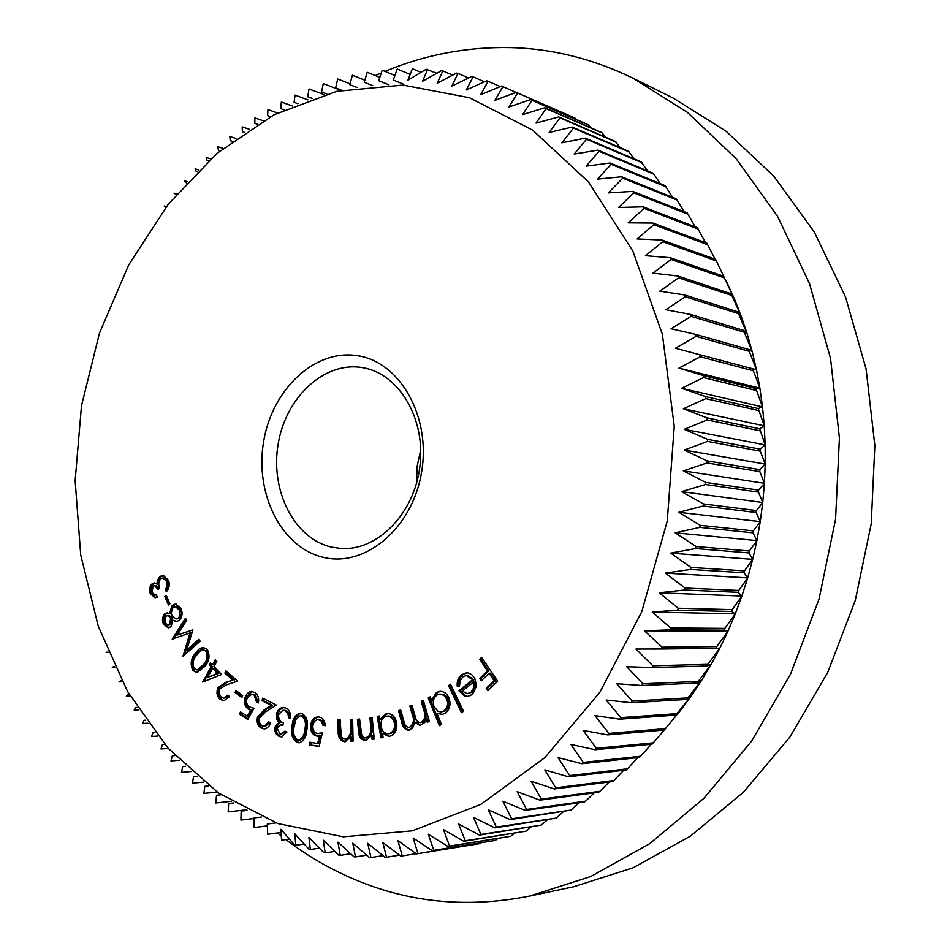 <?xml version="1.0" encoding="UTF-8"?>
<svg xmlns="http://www.w3.org/2000/svg" width="950" height="950" viewBox="0 0 950 950"><rect width="100%" height="100%" fill="white"/><g stroke="black" fill="none" stroke-linecap="round" stroke-linejoin="round"><path stroke-width="1.43" d="M357.152 355.656C399.819 361.487 431.419 416.658 421.503 472.637C412.217 528.734 364.646 567.957 322.976 557.246C281.152 547.331 254.612 493.513 263.625 441.596C272.068 389.571 314.593 348.983 357.152 355.656M331.443 547.081L340.848 548.459C377.162 551.19 414.093 514.081 419.864 466.711C426.063 419.401 399.534 374.264 363.684 367.864L361.891 367.555C323.926 361.404 285.724 397.492 278.172 444.006C270.097 490.426 294.037 538.436 331.443 547.081M403.026 85.061L336.846 91.307L274.075 114.772L217.241 153.235L168.292 204.167L128.689 264.979L99.501 333.046L81.486 405.793L75.145 480.641L80.726 555.002L98.278 626.216L127.573 691.553L168.043 748.149L218.654 793.107L277.839 823.531L343.366 836.807L412.241 830.834L480.807 804.413L544.825 757.637L599.878 692.229L641.808 611.646L667.268 520.944L674.262 426.312L662.387 334.329L632.902 251.168L588.466 181.925L532.653 130.138L469.514 97.719L403.026 85.061M436.798 73.257L426.146 69.255L407.93 80.18L412.419 68.733L420.981 72.331M403.809 84.277L393.3 80.002L397.266 69.017L410.186 74.397M389.037 84.847L378.718 80.702L382.185 70.217L394.927 75.454M372.744 85.643L364.23 82.258L367.211 72.283L379.798 77.377M356.998 87.459L349.849 84.657L352.391 75.216L364.848 80.18M341.691 90.226L335.623 87.887L337.725 78.992L350.075 83.826M326.764 93.884L321.575 91.924L323.273 83.576L340.967 90.381M312.194 98.396L307.717 96.734L309.047 88.956L324.116 94.632M297.967 103.716L294.096 102.303L295.07 95.107L307.99 99.869M284.074 109.808L280.737 108.621L281.366 101.994L292.493 106.008M270.548 116.648L267.639 115.639L267.971 109.606L277.566 112.991M257.367 124.201L254.849 123.346L254.909 117.907L263.186 120.757M244.566 132.43L242.381 131.706L242.179 126.873L249.316 129.271M232.132 141.324L230.244 140.707L229.805 136.479L235.956 138.486M220.103 150.836L218.464 150.326L217.823 146.704L223.096 148.378M208.466 160.942L207.076 160.514L206.245 157.51L210.746 158.888M197.256 171.618L196.068 171.273L195.071 168.862L198.882 170.002M186.473 182.839L184.324 180.761L187.542 181.688M176.13 194.572L174.028 193.147L176.7 193.895M166.238 206.791L164.184 206.019L166.381 206.613M108.193 652.211L106.032 652.222L108.157 652.127M114.879 667.161L112.231 667.209L114.57 666.496M122.206 681.768L118.999 681.863L121.541 680.509M130.15 695.994L126.314 696.136L127.882 694.189L129.069 694.153M138.724 709.804L134.188 710.006L135.743 707.441L137.156 707.382M147.939 723.176L142.595 723.461L144.139 720.254L145.778 720.171M157.783 736.06L151.549 736.44L153.033 732.604L154.957 732.486M168.281 748.422L161.013 748.944L162.438 744.456L164.659 744.301M179.443 760.249L171 760.914L172.33 755.784L174.895 755.582M191.294 771.483L181.486 772.338L182.697 766.555L185.666 766.306M203.846 782.099L192.458 783.168L193.527 776.744L196.959 776.435M217.146 792.062L203.906 793.393L204.808 786.315L208.763 785.935M231.277 801.301L215.816 802.976L216.517 795.257L221.101 794.782M246.323 809.804L228.166 811.882L228.641 803.51L233.973 802.928M254.066 818.496L240.932 820.087L241.169 811.074L247.392 810.362M267.366 825.859L254.101 827.545L254.066 817.903L261.404 817.024M281.081 832.473L267.651 834.254L267.318 823.982L276.046 822.89M289.418 839.076L281.568 840.156L280.891 829.279L294.405 844.799L295.806 845.251L294.773 833.768L308.928 849.122L310.341 849.502L308.94 837.425L323.713 852.589L325.161 852.874L323.344 840.216L338.758 855.154L340.219 855.356L337.963 842.139L354.017 856.805L355.502 856.924L352.771 843.172L369.455 857.529L370.951 857.541L367.733 843.279L385.035 857.292L386.543 857.221L382.803 842.448L400.722 856.081L402.242 855.914L397.955 840.691L416.492 853.896L418.012 853.634L413.155 837.959L432.274 850.701L433.806 850.345L428.343 834.266L448.056 846.509L449.576 846.058L443.496 829.599L463.778 841.308L465.298 840.75L458.577 823.959L479.406 835.097L480.902 834.432L473.516 817.344L494.879 827.866L496.363 827.106L488.3 809.756L510.162 819.624L511.622 818.769L502.859 801.194L525.196 810.386L526.644 809.436L517.156 791.682L539.956 800.149L541.357 799.104L531.157 781.232L554.372 788.951L555.75 787.811L544.801 769.856L568.409 776.791L569.739 775.568L558.042 757.578L582.006 763.705L583.3 762.387L570.855 744.42L595.128 749.716L596.362 748.315L583.169 730.419L607.715 734.861L608.903 733.388L594.949 715.599L619.744 719.174L620.873 717.618L606.159 700.008L631.144 702.703L632.213 701.064L616.764 683.691L641.903 685.484L642.901 683.774L626.703 666.674L651.949 667.553L652.876 665.796L635.954 649.028L661.259 648.992L662.114 647.164L644.492 630.788L669.797 629.838L670.581 627.95L652.258 612.026L677.528 610.149L678.241 608.226L659.241 592.776L684.428 589.997L685.057 588.026L665.404 573.111L690.472 569.43L691.006 567.423L670.736 553.102L695.614 548.542L696.065 546.499L675.212 532.808L699.865 527.369L700.221 525.314L678.811 512.288L703.19 506.006L703.463 503.928L681.53 491.613L705.589 484.5L705.767 482.422L683.347 470.856L707.038 462.947L707.133 460.869L684.261 450.074L707.548 441.406L707.548 439.327L684.285 429.341L707.121 419.947L707.026 417.881L683.394 408.738L705.755 398.644L705.577 396.601L681.625 388.301L703.451 377.577L703.19 375.547L678.965 368.125L700.245 356.784L699.889 354.789L675.438 348.258L696.124 336.359L695.685 334.4L671.044 328.771L691.125 316.35L690.602 314.45L665.831 309.724L685.271 296.827L684.665 294.975L659.811 291.163L678.585 277.851L677.896 276.046L652.994 273.137L671.092 259.469L670.332 257.723L645.43 255.716L662.827 241.727L661.996 240.053L637.141 238.949L653.826 224.687L652.923 223.072L628.164 222.858L644.124 208.382L643.15 206.851L618.533 207.504L633.769 192.862L632.736 191.401L608.285 192.909L622.784 178.161L621.68 176.783L597.455 179.123L611.218 164.303L610.066 163.008L586.079 166.167L599.106 151.323L597.906 150.112L574.216 154.066L586.506 139.246L585.259 138.13L561.889 142.833L573.456 128.096L572.161 127.062L549.136 132.501L559.989 117.883L558.671 116.945L536.026 123.084L546.167 108.621L544.813 107.778L522.571 114.594L532.012 100.332L530.634 99.572L508.832 107.029L517.596 93.005L516.183 92.34L494.843 100.403L502.942 86.652L501.517 86.082L480.652 94.703L488.098 81.261L486.649 80.798L466.284 89.953L473.1 76.855L471.639 76.475L451.796 86.129L457.995 73.399L456.534 73.114L437.214 83.232L442.819 70.906L441.346 70.716L422.584 81.249L427.619 69.35M285.926 839.562C310.923 858.669 338.164 873.691 367.65 884.628C418.736 903.521 472.827 907.321 529.91 896.016L590.805 876.494L649.551 843.778L703.938 798.285L751.676 741.047L790.661 673.823L819.078 598.939L835.572 519.282L839.42 438.009L830.538 358.423L809.519 283.599L777.528 216.291L736.179 158.686L687.42 112.373L633.294 78.316C593.441 58.947 552.674 48.711 510.981 47.619C467.186 46.704 425.208 54.625 385.035 71.381M381.259 72.984L375.357 75.584M277.531 832.936L281.295 835.964M186.604 650.156L198.894 639.231L200.165 641.203L183.029 656.189L190.024 632.902L172.176 639.065L185.452 618.284L186.723 620.279L177.151 635.063L192.933 629.933L186.604 650.156L188.005 650.144L199.405 640.015M195.047 653.648L198.669 649.361L201.828 647.556L203.193 647.354L207.349 649.515C210.164 655.476 209.404 661.046 205.069 666.199L197.054 672.612L192.921 670.462C190.095 664.477 190.796 658.873 195.047 653.648L196.436 653.636L203.882 647.401M219.699 689.13L219.153 693.5L221.089 697.146L223.773 698.238L227.834 695.115L229.496 696.587L223.879 700.827L219.913 699.248C216.861 696.089 216.22 692.241 218.001 687.693L225.506 682.444L232.857 680.046L224.889 673.051L225.981 670.831L237.726 681.126L226.421 684.819L219.699 689.13M235.921 690.436L242.689 695.578L241.834 697.561L235.066 692.408L235.921 690.436M254.006 708.237L247.748 719.494L239.578 714.151L240.445 711.776L247.166 716.158L250.574 709.982L248.164 708.997C244.601 706.135 243.604 702.145 245.183 697.039L246.822 694.011L249.185 691.992L251.406 691.41L254.968 692.526C258.115 694.854 259.243 698.333 258.353 702.941L256.393 701.682L254.006 694.771L251.809 694.117L247.083 698.393C245.979 702.121 246.774 704.983 249.458 706.943L254.006 708.237M259.445 718.141C258.78 721.632 259.694 724.173 262.2 725.764L264.243 726.251L268.672 721.81L270.596 722.807L269.052 726.038L266.677 728.199L264.409 728.899L261.381 728.199C257.759 725.907 256.464 722.238 257.486 717.191L264.171 709.816L271.178 705.339L261.962 700.625L262.687 698.096L276.284 705.043L265.489 711.93L259.445 718.141M277.044 727.985L279.906 733.851L281.319 734.101L284.834 731.108L286.971 731.951L281.556 736.867L279.336 736.488C275.904 734.825 274.431 731.702 274.882 727.106L278.754 722.617L276.806 719.328L276.509 713.984C277.554 710.042 279.68 707.893 282.874 707.512L285.499 707.964C289.299 709.769 291.009 713.319 290.641 718.616L288.586 717.82L287.874 713.379L284.905 710.6L282.91 710.232L278.599 714.554C278.326 718.936 279.929 721.715 283.409 722.879L282.863 725.373L280.511 724.945L277.044 727.985M292.125 725.859C292.647 718.996 295.308 714.744 300.117 713.117L301.767 713.296C306.933 716.644 308.619 722.19 306.826 729.956C306.399 736.713 303.858 740.988 299.214 742.781L297.374 742.591C292.173 739.207 290.415 733.637 292.125 725.859L293.491 725.776C293.966 719.387 296.412 715.172 300.794 713.129M421.254 701.29L423.391 700.399L429.412 721.394L427.262 722.273L426.218 718.639L424.733 722.523L420.043 725.551L414.912 722.309L412.644 728.033L408.607 730.241C404.89 729.683 402.586 726.976 401.696 722.143L398.489 710.79L400.662 709.876L403.881 721.252C404.415 724.826 406.006 726.869 408.678 727.356L409.878 727.059C413.654 724.054 414.426 719.768 412.193 714.21L409.866 706.04L412.003 705.149L415.043 715.837C415.589 719.732 417.287 722 420.126 722.665L421.301 722.38C424.983 719.554 425.814 715.481 423.795 710.161L421.254 701.29L423.522 700.827M436.822 713.034L441.453 724.446L439.411 725.646L428.213 697.977L430.231 696.766L431.609 700.186L436.442 692.419L440.064 691.279C444.077 691.398 447.058 693.643 448.994 698.024C451.119 704.651 449.766 709.781 444.933 713.438L441.631 714.507L436.822 713.034L442.272 714.436M479.702 659.229L481.626 657.341L497.681 681.162L487.849 690.65L486.269 688.287L494.142 680.687L489.108 673.206L481.27 680.818L479.702 678.478L487.528 670.866L479.702 659.229L482.125 658.089M472.649 679.689L466.296 675.521L462.781 676.922L460.026 680.901L459.503 686.09L457.271 686.363C456.748 681.494 458.126 677.659 461.391 674.868L466.462 672.754L468.528 673.028L471.746 674.654L474.751 678.193L476.532 685.995L472.459 694.45L467.626 696.445L464.218 695.828L458.992 690.769L472.649 679.689L473.931 679.654L467.578 675.474L466.296 675.521M448.519 685.615L450.537 684.19L463.541 711.277L461.498 712.678L448.519 685.615L450.846 684.831M382.387 733.364L383.076 737.283L380.938 737.806L377.209 716.502L379.335 715.967L379.976 719.625L386.021 713.711L387.434 713.486C392.267 713.794 395.366 716.918 396.72 722.831C397.421 729.742 395.152 734.196 389.916 736.203L388.669 736.393L382.387 733.364L383.717 733.269L389.334 736.309M370.001 717.737L372.186 717.464L374.253 739.041L372.056 739.302L371.688 735.431L365.738 740.596C361.024 740.097 358.589 736.678 358.459 730.348L357.426 719.304L359.575 719.031L361.819 735.68L364.634 737.972L368.505 736.796L370.999 731.536L370.001 717.737L372.198 717.547M350.467 719.625L352.64 719.601L353.091 741.166L350.918 741.154L350.835 737.295L344.589 741.701C339.993 740.656 337.856 736.998 338.188 730.728L337.963 719.696L340.112 719.684L341.311 736.867L344.137 739.076L348.246 737.722L350.443 733.364L350.467 719.625M322.371 732.783L319.152 746.546L309.617 744.895L309.843 742.199L317.68 743.541L319.426 735.989L316.789 736.084C312.479 734.837 310.436 731.381 310.65 725.693C311.267 720.468 313.583 717.547 317.621 716.918L319.141 717.012C322.881 717.915 324.924 720.812 325.268 725.705L322.988 725.325L321.361 721.074L317.906 719.578C314.984 720.171 313.31 722.368 312.883 726.192C312.787 730.312 314.331 732.759 317.514 733.507L322.371 732.783M213.916 666.413L221.576 674.453L202.742 682.041L211.138 666.805L209.202 664.774L210.401 662.72L212.325 664.751L215.246 659.751L216.849 661.426L213.916 666.413M163.519 624.245C161.856 620.398 162.236 616.966 164.659 613.926L167.176 612.833L169.682 613.748L171.867 605.566L175.501 603.998L180.726 608.131C182.851 612.607 182.447 616.645 179.491 620.255L176.356 621.609L172.912 620.172L171.012 626.715L168.221 627.831L163.519 624.245L164.908 624.257C163.257 620.421 163.638 616.977 166.06 613.949L164.659 613.926M166.214 595.317L169.908 603.808L168.494 604.972L164.813 596.481L166.214 595.317M153.152 586.055L151.941 592.361L155.159 594.961L156.37 594.854L157.237 597.253L155.016 597.669L150.254 593.584C148.984 589.534 149.661 586.221 152.285 583.621L154.387 582.908L156.94 584.06L157.415 580.212L159.968 576.424L163.139 575.427L168.589 580.343C170.002 584.832 169.231 588.644 166.297 591.767L165.442 589.463L167.271 585.948L166.868 581.543L162.973 577.968L160.966 578.645C158.555 581.269 158.127 584.476 159.671 588.264L158.068 589.416L154.541 585.604L153.152 586.055M452.675 75.133L442.819 70.906M468.564 77.971L457.995 73.399M484.441 81.783L473.1 76.855M500.294 86.593L488.098 81.261M516.076 92.388L502.942 86.652M576.092 119.415L573.634 117.456L516.183 92.34M574.999 118.097L517.596 93.005M591.244 127.965L587.717 124.498L530.634 99.572M589.071 125.222L532.012 100.332M605.981 137.394L601.54 132.442L544.813 107.778M602.87 133.261L546.167 108.621M620.303 147.689L615.054 141.312L558.671 116.945M616.348 142.215L559.989 117.883M634.149 158.852L628.211 151.086L572.161 127.062M629.47 152.071L573.456 128.096M647.496 170.857L640.977 161.749L585.259 138.13M642.188 162.818L586.506 139.246M660.309 183.683L653.291 173.28L597.906 150.112M654.455 174.444L599.106 151.323M672.553 197.303L665.131 185.666L610.066 163.008M666.247 186.901L611.218 164.303M684.19 211.708L676.447 198.882L621.68 176.783M677.516 200.201L622.784 178.161M695.186 226.848L687.194 212.895L632.736 191.401M688.204 214.284L633.769 192.862M705.506 242.701L697.347 227.679L643.15 206.851M698.297 229.152L644.124 208.382M715.124 259.219L706.859 243.2L652.923 223.072M707.738 244.744L653.826 224.687M726.239 280.962L734.861 299.986L715.694 259.421L661.996 240.053M716.502 261.024L662.827 241.727M723.805 276.296L670.332 257.723M724.553 277.958L671.092 259.469M738.328 308.548L731.619 294.892L741.416 316.742L734.861 299.986L731.179 293.776L677.896 276.046M731.619 294.892L731.179 293.776M731.856 295.498L678.585 277.851M737.782 311.826L747.222 333.996L741.416 316.742L737.782 311.826L684.665 294.975M738.376 313.595L685.271 296.827M743.565 330.374L752.246 351.69L747.222 333.996L743.565 330.374L690.602 314.45M744.087 332.203L691.125 316.35M748.529 349.386L756.485 369.776L752.246 351.69L748.529 349.386L695.685 334.4M748.968 351.251L696.124 336.359M752.649 368.802L759.905 388.194L756.485 369.776L699.889 354.789M752.994 370.69L700.245 356.784M755.891 388.538L762.506 406.897L759.905 388.194L755.891 388.538L703.19 375.547M756.153 390.474L703.451 377.577M758.242 408.559L764.263 425.814L762.506 406.897L758.242 408.559L705.577 396.601M758.421 410.519L705.755 398.644M759.703 428.794L765.166 444.897L764.263 425.814L759.703 428.794L707.026 417.881M759.786 430.766L707.121 419.947M760.249 449.184L760.249 451.155L765.225 464.075L765.166 444.897L760.249 449.184L707.548 439.327M760.249 451.155L707.548 441.406M759.893 469.644L759.81 471.628L764.418 483.301L765.225 464.075L759.893 469.644L707.133 460.869M759.81 471.628L707.038 462.947M758.623 490.129L758.444 492.112L762.755 502.503L764.418 483.301L758.623 490.129L705.767 482.422M758.444 492.112L705.589 484.5M756.438 510.554L756.176 512.525L760.249 521.621L762.755 502.503L756.438 510.554L703.463 503.928M756.176 512.525L703.19 506.006M753.35 530.872L753.006 532.819L756.889 540.586L760.249 521.621L753.35 530.872L700.221 525.314M753.006 532.819L699.865 527.369M749.372 550.988L748.944 552.924L752.697 559.36L756.889 540.586L749.372 550.988L696.065 546.499M748.944 552.924L695.614 548.542M744.527 570.867L744.004 572.779L747.697 577.861L752.697 559.36L744.527 570.867L691.006 567.423M744.004 572.779L690.472 569.43M738.815 590.437L738.209 592.301L741.891 596.03L747.697 577.861L738.815 590.437L685.057 588.026M738.209 592.301L684.428 589.997M732.26 609.615L731.583 611.456L735.312 613.831L741.891 596.03L732.26 609.615L678.241 608.226M731.583 611.456L677.528 610.149M724.898 628.366L724.137 630.159L727.985 631.192L735.312 613.831L724.898 628.366L670.581 627.95M724.137 630.159L669.797 629.838M716.751 646.617L715.92 648.351L719.922 648.066L727.985 631.192L716.751 646.617L662.114 647.164M715.92 648.351L661.259 648.992M707.845 664.323L706.943 665.998L711.17 664.406L719.922 648.066L707.845 664.323L652.876 665.796M706.943 665.998L651.949 667.553M698.214 681.423L697.252 683.038L701.741 680.164L711.17 664.406L698.214 681.423L642.901 683.774M697.252 683.038L641.903 685.484M687.907 697.87L686.874 699.414L691.695 695.281L701.741 680.164L687.907 697.87L632.213 701.064M686.874 699.414L631.144 702.703M676.946 713.616L681.055 709.733L691.695 695.281L676.946 713.616L620.873 717.618M675.854 715.101L619.744 719.174M665.38 728.614L681.055 709.733L665.38 728.614L608.903 733.388M664.228 730.028L607.715 734.861M666.057 727.926L653.244 742.841L596.362 748.315M595.128 749.716L652.044 744.171L653.244 742.841M651.273 744.254L640.597 756.248L583.3 762.387M582.006 763.705L639.35 757.494L640.597 756.248M637.723 757.672L627.463 768.811L569.739 775.568M568.409 776.791L626.169 769.975L627.463 768.811M623.675 770.272L613.902 780.496L555.75 787.811M554.372 788.951L612.572 781.577L613.902 780.496M609.152 782.004L599.961 791.279L541.357 799.104M539.956 800.149L598.583 792.276L599.961 791.279M594.213 792.858L585.663 801.147L526.644 809.436M525.196 810.386L584.262 802.049L585.663 801.147M578.883 802.809L571.081 810.077L511.622 818.769M510.162 819.624L571.081 810.077M563.207 811.834L556.249 818.057L496.363 827.106M494.879 827.866L556.249 818.057M547.224 819.933L541.215 825.087L480.902 834.432M479.406 835.097L541.215 825.087M530.979 827.082L526.027 831.155L465.298 840.75M463.778 841.308L526.027 831.155M514.508 833.281L510.72 836.261L449.576 846.058M448.056 846.509L510.72 836.261M497.836 838.529L495.354 840.406L433.806 850.345M432.274 850.701L495.354 840.406M480.997 842.84L418.012 853.634M416.492 853.896L479.952 843.6M416.159 853.67L402.242 855.914M399.475 855.143L386.543 857.221M382.969 855.629L370.951 857.541M366.688 855.154L355.502 856.924M350.645 853.741L340.219 855.356M334.875 851.402L325.161 852.874M319.39 848.172L310.341 849.502M529.91 896.016L573.456 886.813L633.033 867.813L690.413 836.143L743.422 792.217L789.877 737.081L827.747 672.374L855.297 600.376L871.233 523.783L874.855 445.645L866.103 369.051L845.536 296.958L814.257 231.978L773.846 176.249L726.156 131.29L673.182 98.064L633.294 78.316M304.238 844.051L295.806 845.251M727.985 631.192L644.492 630.788M735.312 613.831L652.258 612.026M741.891 596.03L659.241 592.776M747.697 577.861L665.404 573.111M752.697 559.36L670.736 553.102M756.889 540.586L675.212 532.808M760.249 521.621L678.811 512.288M762.755 502.503L681.53 491.613M764.418 483.301L683.347 470.856M765.225 464.075L684.261 450.074M765.166 444.897L684.285 429.341M764.263 425.814L683.394 408.738M762.506 406.897L681.625 388.301M759.905 388.194L678.965 368.125M756.485 369.776L675.438 348.258M734.861 299.986L733.982 299.689M416.468 483.479L417.133 466.367L420.743 449.635M488.644 689.89L487.54 688.239L486.269 688.287M487.54 688.239L495.413 680.639L494.142 680.687M495.413 680.639L490.378 673.17L489.108 673.206M482.066 680.046L480.973 678.431L479.702 678.478M480.973 678.431L488.799 670.831L487.528 670.866M488.799 670.831L480.973 659.205M458.553 686.209C458.054 681.376 459.432 677.587 462.674 674.832L461.391 674.868M462.674 674.832L467.103 672.766M468.267 696.386L464.218 695.828M465.5 695.768L460.287 690.721L458.992 690.769M460.287 690.721L473.931 679.654M467.305 693.631L472.423 692.099L475.285 687.206L474.893 681.886L473.622 681.934L462.294 691.113L467.305 693.631L471.141 692.158L474.003 687.266L473.622 681.934M475.285 687.206L474.003 687.266M472.423 692.099L471.141 692.158M462.484 712.001L449.801 685.568M440.491 725.016L429.507 697.918L428.213 697.977M429.507 697.918L430.469 697.347M436.442 692.419L437.748 692.36L432.915 700.126L431.609 700.186M437.748 692.36L440.705 691.291M441.026 711.93L445.051 710.98C448.756 708.166 449.789 704.211 448.162 699.117L446.274 696.196L443.614 694.379L439.933 694.046L437.19 694.877C433.449 697.692 432.416 701.623 434.079 706.681L438.021 711.277L441.026 711.93L443.757 711.051C447.462 708.237 448.495 704.283 446.868 699.176L443.983 695.376L439.933 694.046M445.051 710.98L443.757 711.051M448.162 699.117L446.868 699.176M428.45 721.786L427.524 718.556L426.218 718.639M420.719 725.456L416.219 722.226L414.912 722.309M409.26 730.146C405.911 729.172 403.821 726.489 403.014 722.059L399.808 710.719L398.489 710.79M399.808 710.719L400.781 710.303M408.678 727.356L409.878 727.059M411.184 726.976C414.96 723.971 415.732 719.684 413.499 714.139L411.184 705.969L409.866 706.04M411.184 705.969L412.122 705.577M420.126 722.665L421.301 722.38M422.608 722.297C426.289 719.482 427.12 715.409 425.101 710.089L422.56 701.231M382.233 737.497L378.539 716.419L377.209 716.502M378.539 716.419L379.383 716.205M386.021 713.711L387.339 713.628L381.306 719.542L379.976 719.625M387.339 713.628L388.099 713.486M388.253 733.744L390.593 733.483C394.618 731.951 396.352 728.519 395.817 723.199C394.725 718.675 392.326 716.288 388.621 716.039L386.246 716.276C382.185 717.808 380.451 721.228 381.045 726.524C382.066 731.156 384.465 733.554 388.253 733.744L389.274 733.578C393.3 732.046 395.034 728.614 394.488 723.283C393.407 718.746 391.008 716.359 387.291 716.11M390.593 733.483L389.274 733.578M395.817 723.199L394.488 723.283M373.374 739.148L373.017 735.336L371.688 735.431M366.13 740.525C361.962 739.373 359.848 735.953 359.801 730.253L358.756 719.221L357.426 719.304M358.756 719.221L359.587 719.114M370.999 731.536L372.329 731.441L370.666 735.799L368.873 737.39L365.928 737.996M372.329 731.441L371.331 717.654M353.091 741.059L350.918 741.154M352.248 741.059L352.177 737.2L350.835 737.295M345.574 741.629L344.589 741.701M345.764 741.594C341.276 740.442 339.197 736.784 339.53 730.633L339.316 719.684M346.322 739.053L350.348 736.737L351.785 733.281L350.443 733.364M351.785 733.281L351.809 719.613M319.236 746.213L309.617 744.895M310.983 744.788L311.173 742.425M319.426 735.989L320.779 735.894L319.034 743.446L317.68 743.541M318.951 736.072L316.789 736.084M318.143 735.989C313.832 734.754 311.79 731.286 312.004 725.61L310.65 725.693M312.004 725.61C312.526 720.789 314.628 717.891 318.286 716.918M325.244 725.396L322.988 725.325M324.342 725.242L322.715 720.991L318.784 719.625M320.138 719.542L317.906 719.578M318.998 733.566L322.287 733.139M299.844 742.686L297.374 742.591M298.739 742.496C293.538 739.112 291.781 733.543 293.491 725.776M298.834 740.038L300.188 739.931C303.893 738.34 305.876 734.778 306.149 729.244C307.705 723.188 306.541 718.675 302.67 715.73L300.248 715.682L296.02 719.435L294.144 726.358C292.707 732.391 293.894 736.903 297.694 739.908L298.834 740.038C302.539 738.435 304.522 734.873 304.784 729.339C306.339 723.271 305.188 718.758 301.316 715.801L300.248 715.682M302.67 715.73L301.316 715.801M281.319 734.101L285.891 731.524M282.233 736.773L279.336 736.488M280.701 736.393C277.281 734.742 275.797 731.619 276.26 727.023L274.882 727.106M276.26 727.023L280.131 722.534L278.754 722.617M280.131 722.534L278.172 719.257L276.806 719.328M278.172 719.257L277.875 713.913L276.509 713.984M277.875 713.913L279.989 709.614L283.563 707.512M290.676 718.022L288.586 717.82M289.952 717.737L289.228 713.307L287.874 713.379M289.228 713.307L286.271 710.529L284.905 710.6M286.271 710.529L282.91 710.232M282.957 724.921L280.511 724.945M264.243 726.251L265.62 726.168L269.788 722.392M265.074 728.804L261.381 728.199M262.758 728.104C259.136 725.824 257.83 722.154 258.863 717.119L257.486 717.191M258.863 717.119L265.549 709.745L272.555 705.268L271.178 705.339M272.555 705.268L263.328 700.566L261.962 700.625M263.328 700.566L263.863 698.701M248.152 718.77L240.967 714.079L239.578 714.151M240.967 714.079L241.537 712.488M250.574 709.982L251.94 709.911L248.544 716.086L247.166 716.158M251.94 709.911L248.164 708.997M249.541 708.926C245.979 706.076 244.981 702.086 246.561 696.979L245.183 697.039M246.561 696.979L252.083 691.434M258.519 702.109L256.393 701.682M257.759 701.623L255.372 694.723L254.006 694.771M255.372 694.723L251.809 694.117M242.191 696.73L236.455 692.36L235.066 692.408M236.455 692.36L236.942 691.208M223.773 698.238L228.701 695.875M224.556 700.756L219.913 699.248M221.303 699.188C218.251 696.029 217.609 692.194 219.391 687.646L218.001 687.693M219.391 687.646L226.896 682.397L232.857 680.046M234.234 679.998L226.266 673.016L224.889 673.051M226.266 673.016L226.931 671.662M203.68 681.661L202.421 681.696M203.846 681.589L212.515 666.769L211.138 666.805M212.515 666.769L210.591 664.751L209.202 664.774M210.591 664.751L211.256 663.623M216.101 660.642L213.714 664.727L212.325 664.751M207.504 677.398L218.809 673.384L214.106 668.444L212.717 668.467L207.504 677.398L217.431 673.419L212.717 668.467M218.809 673.384L217.431 673.419M197.778 672.541L192.921 670.462M194.311 670.439C191.484 664.454 192.197 658.861 196.436 653.636M197.113 669.952L198.514 669.928L205.093 664.383C208.596 660.452 209.368 656.07 207.444 651.249L203.217 649.836L200.509 650.881L196.436 655.322C193.052 659.312 192.304 663.706 194.18 668.515L197.113 669.952L203.704 664.406C207.207 660.476 207.991 656.094 206.055 651.261L203.217 649.836M205.093 664.383L203.704 664.406M207.444 651.249L206.055 651.261M183.421 655.844L182.816 655.856M184.514 654.894L191.413 632.902L190.024 632.902M173.304 639.053L172.176 639.065M173.66 638.922L186.152 619.376M192.874 629.838L177.151 635.063M166.06 613.949L167.889 612.916M171.867 605.566L173.256 605.589L171.083 613.759L169.682 613.748M173.256 605.589L176.237 604.069M177.092 621.538L172.912 620.172M168.922 627.784L164.908 624.257M175.999 618.996L179.811 617.999L181.545 613.332L180.559 609.591L176.842 606.706L175.441 606.682L173.007 607.715L171.724 609.758L171.273 613.023L172.081 616.111L175.999 618.996L178.422 617.987L179.728 615.932L179.431 610.137L175.441 606.682M168.197 625.219L171.309 624.494L172.021 617.559L169.112 615.398L165.692 616.182L165.146 622.867L168.197 625.219L169.908 624.482L170.62 617.547L167.711 615.386M172.021 617.559L170.62 617.547M171.309 624.494L169.908 624.482M180.559 609.591L179.158 609.568M179.811 617.999L178.422 617.987M169.516 604.129L166.214 596.517L164.813 596.481M155.729 597.633L151.656 593.619L150.254 593.584M151.656 593.619C150.385 589.582 151.062 586.257 153.674 583.668L152.285 583.621M153.674 583.668L155.099 583.015M157.415 580.212L158.816 580.26L158.341 584.096L156.94 584.06M158.816 580.26L161.369 576.484L159.968 576.424M161.369 576.484L163.839 575.51M167.259 590.627L166.844 589.499L165.442 589.463M166.844 589.499L168.661 585.984L167.271 585.948M168.661 585.984L168.269 581.59L166.868 581.543M168.269 581.59L164.374 578.028L162.973 577.968M159.137 588.644L155.942 585.651L154.541 585.604M403.014 722.059L401.696 722.143M413.499 714.139L412.193 714.21M425.101 710.089L423.795 710.161M359.801 730.253L358.459 730.348M372.079 725.551L370.749 725.634M339.53 730.633L338.188 730.728M351.975 727.427L350.633 727.51M306.149 729.244L304.784 729.339M265.549 709.745L264.171 709.816M226.896 682.397L225.506 682.444M688.94 699.176L683.311 705.743M345.384 739.136L346.726 739.029M155.159 594.961L156.417 594.997"/></g></svg>
